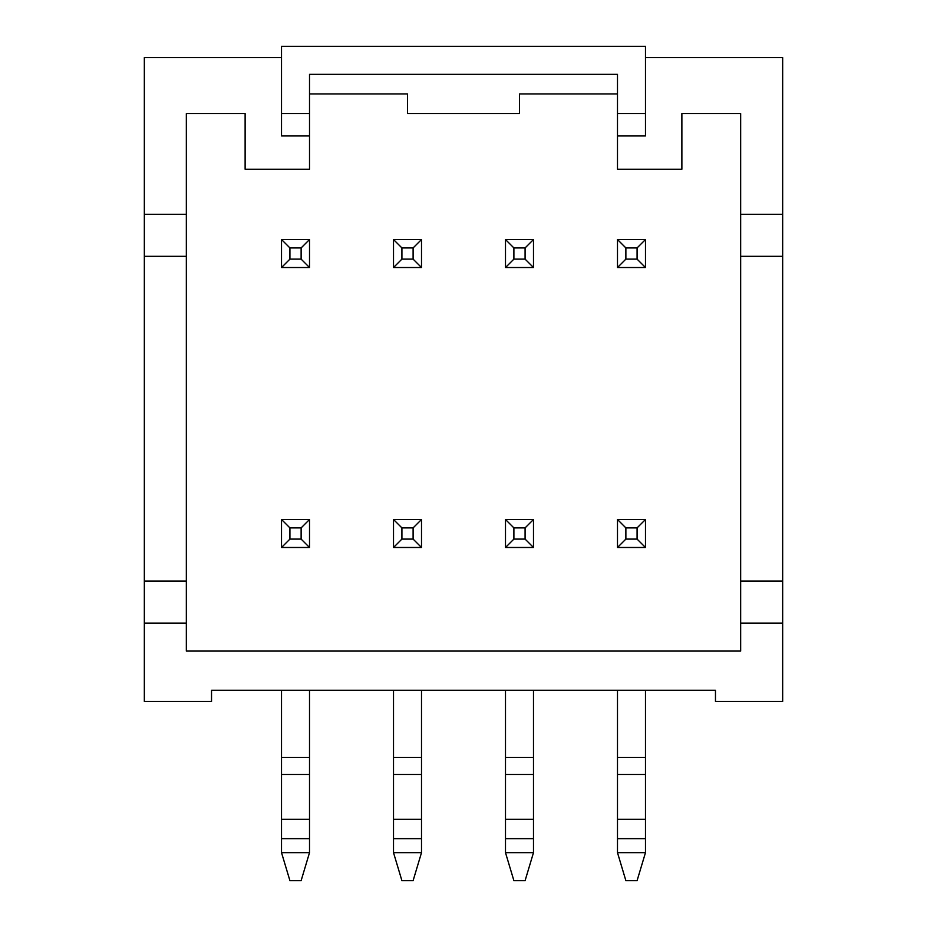 <?xml version="1.0" encoding="UTF-8"?>
<svg xmlns="http://www.w3.org/2000/svg" width="927" height="927" viewBox="0 0 927 927"><rect width="100%" height="100%" fill="white"/><g stroke="black" fill="none" stroke-linecap="round" stroke-linejoin="round"><path stroke-width="1.39" d="M617.486 852.655L645.482 852.655L637.081 880.65L625.876 880.65L617.486 852.655L617.486 838.657L645.482 838.657L645.482 690.267M645.482 852.655L645.482 838.657M637.081 539.085L637.081 527.892L625.876 527.892L625.876 539.085L637.081 539.085L645.482 547.486L617.486 547.486L625.876 539.085M617.486 547.486L617.486 519.491L645.482 519.491L637.081 527.892M617.486 519.491L625.876 527.892M645.482 519.491L645.482 547.486M617.486 838.657L617.486 690.267M617.486 757.463L645.482 757.463M617.486 774.497L645.482 774.497M617.486 819.294L645.482 819.294M505.493 852.655L533.488 852.655L525.088 880.65L513.894 880.65L505.493 852.655L505.493 838.657L533.488 838.657L533.488 690.267M533.488 852.655L533.488 838.657M525.088 539.085L525.088 527.892L513.894 527.892L513.894 539.085L525.088 539.085L533.488 547.486L505.493 547.486L513.894 539.085M505.493 547.486L505.493 519.491L533.488 519.491L525.088 527.892M505.493 519.491L513.894 527.892M533.488 519.491L533.488 547.486M505.493 838.657L505.493 690.267M505.493 757.463L533.488 757.463M505.493 774.497L533.488 774.497M505.493 819.294L533.488 819.294M393.512 852.655L421.507 852.655L413.106 880.65L401.912 880.65L393.512 852.655L393.512 838.657L421.507 838.657L421.507 690.267M421.507 852.655L421.507 838.657M413.106 539.085L413.106 527.892L401.912 527.892L401.912 539.085L413.106 539.085L421.507 547.486L393.512 547.486L401.912 539.085M393.512 547.486L393.512 519.491L421.507 519.491L413.106 527.892M393.512 519.491L401.912 527.892M421.507 519.491L421.507 547.486M393.512 838.657L393.512 690.267M393.512 757.463L421.507 757.463M393.512 774.497L421.507 774.497M393.512 819.294L421.507 819.294M281.518 852.655L309.514 852.655L301.124 880.65L289.919 880.65L281.518 852.655L281.518 838.657L309.514 838.657L309.514 690.267M309.514 852.655L309.514 838.657M301.124 539.085L301.124 527.892L289.919 527.892L289.919 539.085L301.124 539.085L309.514 547.486L281.518 547.486L289.919 539.085M281.518 547.486L281.518 519.491L309.514 519.491L301.124 527.892M281.518 519.491L289.919 527.892M309.514 519.491L309.514 547.486M281.518 838.657L281.518 690.267M281.518 757.463L309.514 757.463M281.518 774.497L309.514 774.497M281.518 819.294L309.514 819.294M645.482 239.525L645.482 267.521L617.486 267.521L617.486 239.525L645.482 239.525L637.081 247.926L625.876 247.926L625.876 259.12L637.081 259.12L637.081 247.926M617.486 239.525L625.876 247.926M645.482 267.521L637.081 259.12M617.486 267.521L625.876 259.12M533.488 239.525L533.488 267.521L505.493 267.521L505.493 239.525L533.488 239.525L525.088 247.926L513.894 247.926L513.894 259.12L525.088 259.12L525.088 247.926M505.493 239.525L513.894 247.926M533.488 267.521L525.088 259.12M505.493 267.521L513.894 259.12M421.507 239.525L421.507 267.521L393.512 267.521L393.512 239.525L421.507 239.525L413.106 247.926L401.912 247.926L401.912 259.12L413.106 259.12L413.106 247.926M393.512 239.525L401.912 247.926M421.507 267.521L413.106 259.12M393.512 267.521L401.912 259.12M309.514 239.525L309.514 267.521L281.518 267.521L281.518 239.525L309.514 239.525L301.124 247.926L289.919 247.926L289.919 259.12L301.124 259.12L301.124 247.926M281.518 239.525L289.919 247.926M309.514 267.521L301.124 259.12M281.518 267.521L289.919 259.12M782.666 623.083L740.661 623.083L740.661 651.078L186.339 651.078L186.339 623.083L144.334 623.083L144.334 701.472L211.53 701.472L211.53 690.267L715.47 690.267L715.47 701.472L782.666 701.472L782.666 57.544L645.482 57.544M281.518 57.544L144.334 57.544L144.334 214.334L186.339 214.334L186.339 113.546L245.122 113.546L245.122 169.259L309.514 169.259L309.514 113.546L281.518 113.546L281.518 135.945L309.514 135.945M782.666 256.327L740.661 256.327L740.661 214.334L782.666 214.334M740.661 623.083L740.661 256.327M617.486 93.94L519.491 93.94L519.491 113.546L407.509 113.546L407.509 93.94L309.514 93.94M309.514 113.546L309.514 74.345L617.486 74.345L617.486 169.259L681.878 169.259L681.878 113.546L740.661 113.546L740.661 214.334M186.339 623.083L186.339 256.327L144.334 256.327L144.334 623.083M617.486 113.546L645.482 113.546L645.482 135.945L617.486 135.945M186.339 214.334L186.339 256.327M645.482 113.546L645.482 46.35L281.518 46.35L281.518 113.546M144.334 256.327L144.334 214.334M782.666 581.09L740.661 581.09M186.339 581.09L144.334 581.09"/></g></svg>

